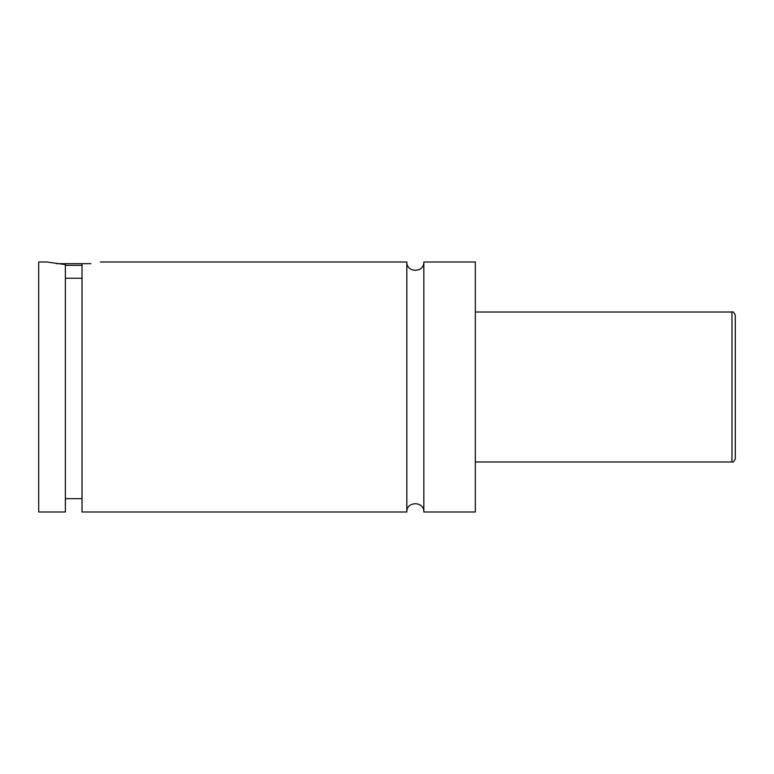 <?xml version="1.0" encoding="UTF-8"?>
<svg xmlns="http://www.w3.org/2000/svg" width="774" height="774" viewBox="0 0 774 774"><rect width="100%" height="100%" fill="white"/><g stroke="black" fill="none" stroke-linecap="round" stroke-linejoin="round"><path stroke-width="1.16" d="M406.834 262.009L406.834 511.991C406.302 501.02 424.355 501.02 423.833 511.991L423.833 262.009C424.355 272.98 406.302 272.98 406.834 262.009L100.359 262.009M82.025 265.347L65.364 265.347M56.463 263.682L90.935 263.682M65.364 278.253L82.025 278.253M47.03 262.009L65.364 264.602L65.364 511.991L38.7 511.991L38.7 262.009L47.03 262.009M82.025 264.602C105.99 261.477 105.99 261.477 82.025 264.602L82.025 511.991L406.834 511.991M735.3 387L735.3 458.663C734.139 461.527 733.026 462.639 731.972 461.991L731.972 312.009C733.026 311.361 734.139 312.473 735.3 315.337L735.3 387M423.833 511.991L475.323 511.991L475.323 262.009L423.833 262.009M731.972 312.009L475.323 312.009M731.972 461.991L475.323 461.991M82.025 498.659L65.364 498.659"/></g></svg>
